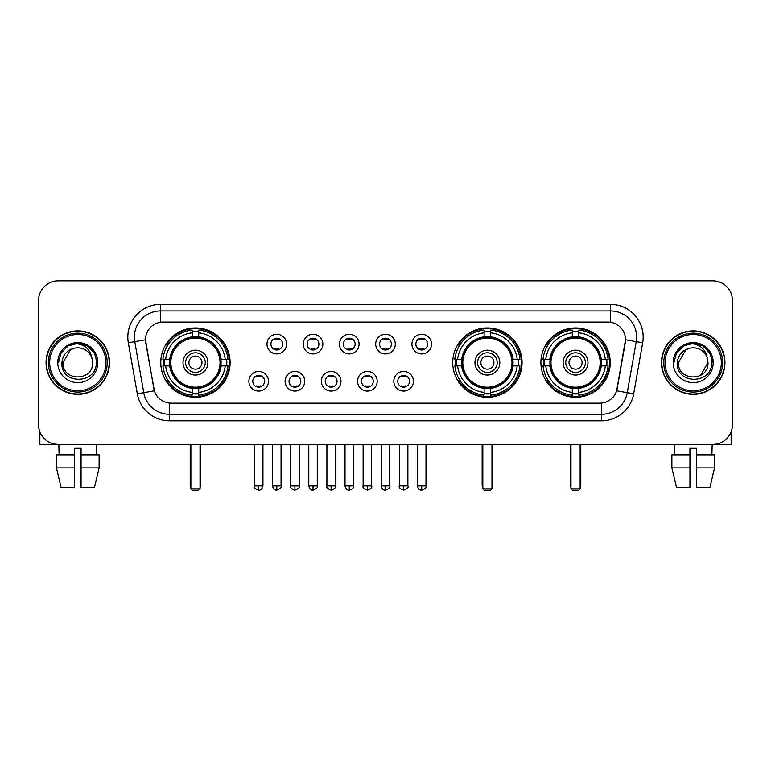 <?xml version="1.0" encoding="UTF-8"?>
<svg xmlns="http://www.w3.org/2000/svg" width="771" height="771" viewBox="0 0 771 771"><rect width="100%" height="100%" fill="white"/><g stroke="black" fill="none" stroke-linecap="round" stroke-linejoin="round"><path stroke-width="1.16" d="M452.731 362.611A34.666 34.666 0 0 0 487.397 397.267A34.666 34.666 0 0 0 522.054 362.611A34.666 34.666 0 0 0 487.397 327.945A34.666 34.666 0 0 0 452.731 362.611M540.895 362.611A34.666 34.666 0 0 0 575.552 397.267A34.666 34.666 0 0 0 610.218 362.611A34.666 34.666 0 0 0 575.552 327.945A34.666 34.666 0 0 0 540.895 362.611M160.782 362.611A34.666 34.666 0 0 0 195.449 397.267A34.666 34.666 0 0 0 230.105 362.611A34.666 34.666 0 0 0 195.449 327.945A34.666 34.666 0 0 0 160.782 362.611M268.501 381.25A9.811 9.811 0 0 1 258.69 391.061A9.811 9.811 0 0 1 248.879 381.25A9.811 9.811 0 0 1 258.69 371.439A9.811 9.811 0 0 1 268.501 381.25M252.801 381.25A5.889 5.889 0 0 0 258.69 387.138A5.889 5.889 0 0 0 264.578 381.25A5.889 5.889 0 0 0 258.69 375.361A5.889 5.889 0 0 0 252.801 381.25M304.728 381.25A9.811 9.811 0 0 1 294.917 391.061A9.811 9.811 0 0 1 285.106 381.25A9.811 9.811 0 0 1 294.917 371.439A9.811 9.811 0 0 1 304.728 381.25M289.038 381.25A5.889 5.889 0 0 0 294.917 387.138A5.889 5.889 0 0 0 300.806 381.25A5.889 5.889 0 0 0 294.917 375.361A5.889 5.889 0 0 0 289.038 381.25M340.965 381.25A9.811 9.811 0 0 1 331.154 391.061A9.811 9.811 0 0 1 321.343 381.25A9.811 9.811 0 0 1 331.154 371.439A9.811 9.811 0 0 1 340.965 381.25M325.266 381.25A5.889 5.889 0 0 0 331.154 387.138A5.889 5.889 0 0 0 337.043 381.25A5.889 5.889 0 0 0 331.154 375.361A5.889 5.889 0 0 0 325.266 381.25M377.192 381.25A9.811 9.811 0 0 1 367.381 391.061A9.811 9.811 0 0 1 357.571 381.25A9.811 9.811 0 0 1 367.381 371.439A9.811 9.811 0 0 1 377.192 381.25M361.503 381.25A5.889 5.889 0 0 0 367.381 387.138A5.889 5.889 0 0 0 373.27 381.25A5.889 5.889 0 0 0 367.381 375.361A5.889 5.889 0 0 0 361.503 381.25M413.429 381.25A9.811 9.811 0 0 1 403.618 391.061A9.811 9.811 0 0 1 393.808 381.25A9.811 9.811 0 0 1 403.618 371.439A9.811 9.811 0 0 1 413.429 381.25M397.73 381.25A5.889 5.889 0 0 0 403.618 387.138A5.889 5.889 0 0 0 409.497 381.25A5.889 5.889 0 0 0 403.618 375.361A5.889 5.889 0 0 0 397.73 381.25M286.61 344.097A9.811 9.811 0 0 1 276.808 353.908A9.811 9.811 0 0 1 266.997 344.097A9.811 9.811 0 0 1 276.808 334.296A9.811 9.811 0 0 1 286.61 344.097M270.92 344.097A5.889 5.889 0 0 0 276.808 349.986A5.889 5.889 0 0 0 282.687 344.097A5.889 5.889 0 0 0 276.808 338.218A5.889 5.889 0 0 0 270.92 344.097M322.847 344.097A9.811 9.811 0 0 1 313.036 353.908A9.811 9.811 0 0 1 303.225 344.097A9.811 9.811 0 0 1 313.036 334.296A9.811 9.811 0 0 1 322.847 344.097M307.147 344.097A5.889 5.889 0 0 0 313.036 349.986A5.889 5.889 0 0 0 318.924 344.097A5.889 5.889 0 0 0 313.036 338.218A5.889 5.889 0 0 0 307.147 344.097M359.074 344.097A9.811 9.811 0 0 1 349.273 353.908A9.811 9.811 0 0 1 339.462 344.097A9.811 9.811 0 0 1 349.273 334.296A9.811 9.811 0 0 1 359.074 344.097M343.384 344.097A5.889 5.889 0 0 0 349.273 349.986A5.889 5.889 0 0 0 355.152 344.097A5.889 5.889 0 0 0 349.273 338.218A5.889 5.889 0 0 0 343.384 344.097M395.311 344.097A9.811 9.811 0 0 1 385.5 353.908A9.811 9.811 0 0 1 375.689 344.097A9.811 9.811 0 0 1 385.5 334.296A9.811 9.811 0 0 1 395.311 344.097M379.611 344.097A5.889 5.889 0 0 0 385.5 349.986A5.889 5.889 0 0 0 391.389 344.097A5.889 5.889 0 0 0 385.5 338.218A5.889 5.889 0 0 0 379.611 344.097M431.538 344.097A9.811 9.811 0 0 1 421.727 353.908A9.811 9.811 0 0 1 411.926 344.097A9.811 9.811 0 0 1 421.727 334.296A9.811 9.811 0 0 1 431.538 344.097M415.848 344.097A5.889 5.889 0 0 0 421.727 349.986A5.889 5.889 0 0 0 427.616 344.097A5.889 5.889 0 0 0 421.727 338.218A5.889 5.889 0 0 0 415.848 344.097M137.315 393.798L128.323 342.787A32.7 32.7 0 0 1 160.522 304.4L610.478 304.4A32.7 32.7 0 0 1 642.677 342.787L633.685 393.798A32.7 32.7 0 0 1 601.486 420.812L169.514 420.812A32.7 32.7 0 0 1 137.315 393.798L154.364 390.791L145.748 342.787A17.656 17.656 0 0 1 163.134 322.066L607.866 322.066A17.656 17.656 0 0 1 625.252 342.787L617.176 388.565A17.656 17.656 0 0 1 599.79 403.156L171.21 403.156A17.656 17.656 0 0 1 153.824 388.565L145.478 339.76L134.761 341.649A26.156 26.156 0 0 1 160.522 310.944L610.478 310.944A26.156 26.156 0 0 1 636.239 341.649L627.247 392.661A26.156 26.156 0 0 1 601.486 414.278L169.514 414.278A26.156 26.156 0 0 1 143.753 392.661L134.761 341.649A26.156 26.156 0 0 1 134.366 337.1M163.895 365.878A31.717 31.717 0 0 1 163.895 359.344M544.008 365.878A31.717 31.717 0 0 1 544.008 359.344M455.844 365.878A31.717 31.717 0 0 1 455.844 359.344M46.067 362.611A31.717 31.717 0 0 0 77.794 394.328A31.717 31.717 0 0 0 109.511 362.611A31.717 31.717 0 0 0 77.794 330.894A31.717 31.717 0 0 0 46.067 362.611M661.489 362.611A31.717 31.717 0 0 0 693.206 394.328A31.717 31.717 0 0 0 724.933 362.611A31.717 31.717 0 0 0 693.206 330.894A31.717 31.717 0 0 0 661.489 362.611M160.522 304.4L160.522 322.259L610.478 322.259L610.478 304.4M145.478 339.722L145.671 337.1M599.79 403.156L171.21 403.156M642.677 342.787L625.522 339.76L616.636 390.791L633.685 393.798M617.176 388.565L617.07 389.124M153.93 389.124L153.824 388.565M732.45 300.478A19.622 19.622 0 0 0 712.828 280.856L58.172 280.856A19.622 19.622 0 0 0 38.55 300.478L38.55 424.744A19.622 19.622 0 0 0 58.172 444.356L712.828 444.356A19.622 19.622 0 0 0 732.45 424.744L732.45 300.478L732.45 424.744M38.55 300.478L38.55 424.744M712.828 280.856L58.172 280.856M58.172 444.356L712.828 444.356M39.861 431.789L39.861 444.356L115.727 444.356M56.456 454.823L56.456 467.901L61.102 487.523L56.456 467.901L56.456 454.823L74.517 454.823L74.517 448.288L81.061 448.288L81.061 454.823L99.122 454.823L99.122 467.901L94.476 487.523L99.122 467.901L81.061 467.901L81.061 454.823M96.761 444.356L96.471 454.823M74.517 454.823L74.517 487.523L61.102 487.523M56.456 467.901L74.517 467.901M94.476 487.523L81.061 487.523L81.061 467.901M58.827 444.356L59.107 454.823M105.916 362.611A28.122 28.122 0 0 0 77.794 334.489A28.122 28.122 0 0 0 49.672 362.611A28.122 28.122 0 0 0 77.794 390.733A28.122 28.122 0 0 0 105.916 362.611M107.217 362.611A29.433 29.433 0 0 0 77.794 333.178A29.433 29.433 0 0 0 48.361 362.611A29.433 29.433 0 0 0 77.794 392.044A29.433 29.433 0 0 0 107.217 362.611M109.183 362.611A31.389 31.389 0 0 0 77.794 331.222A31.389 31.389 0 0 0 46.395 362.611A31.389 31.389 0 0 0 77.794 394A31.389 31.389 0 0 0 109.183 362.611M92.038 358.679L92.568 362.611C93.474 381.674 62.104 381.674 63.01 362.611L70.402 349.812L74.122 348.29C66.798 350.285 62.73 355.055 61.911 362.611C60.34 385.095 96.953 384.517 96.288 362.611C96.404 356.404 94.101 351.277 89.388 347.21C85.099 344.078 80.329 342.854 75.076 343.529C84.743 344.29 90.39 349.34 92.038 358.679L92.568 362.611C93.474 381.674 62.104 381.674 63.01 362.611L70.402 349.812L74.122 348.29L70.402 349.812L63.01 362.611L70.402 349.812L74.122 348.29L70.402 349.812L63.01 362.611L70.402 349.812L74.122 348.29L70.402 349.812L63.01 362.611L70.402 349.812L74.122 348.29A14.784 14.784 0 0 1 92.038 358.679L92.568 362.611C93.474 381.674 62.104 381.674 63.01 362.611C62.104 381.674 93.474 381.674 92.568 362.611C93.474 381.674 62.104 381.674 63.01 362.611C62.104 381.674 93.474 381.674 92.568 362.611C93.474 381.674 62.104 381.674 63.01 362.611M57.777 362.611A20.017 20.017 0 0 0 77.794 382.618A20.017 20.017 0 0 0 97.801 362.611A20.017 20.017 0 0 0 77.794 342.594A20.017 20.017 0 0 0 57.777 362.611M75.076 343.529L68.156 345.919L61.092 352.973L58.519 362.611L61.092 352.973L68.156 345.919L77.794 343.336L87.431 345.919L94.486 352.973L97.069 362.611L94.486 352.973L87.431 345.919L77.794 343.336L68.156 345.919L61.092 352.973L58.519 362.611L61.092 352.973L68.156 345.919L77.794 343.336L87.431 345.919L94.486 352.973L97.069 362.611L94.486 352.973L87.431 345.919L77.794 343.336L68.156 345.919L61.092 352.973L58.519 362.611L61.092 352.973L68.156 345.919L77.794 343.336L87.431 345.919L94.486 352.973L97.069 362.611M220.872 365.878A25.636 25.636 0 0 0 198.716 337.178L198.716 337.178A25.636 25.636 0 0 0 170.015 365.878A25.636 25.636 0 0 0 220.872 365.878L220.872 365.878A25.636 25.636 0 0 1 198.716 388.035L198.716 392.381A29.953 29.953 0 0 0 225.219 365.878L227.985 365.878A32.7 32.7 0 0 1 198.716 395.147L198.716 392.381M164.551 365.878A31.062 31.062 0 0 1 164.551 359.344M198.716 331.713A31.062 31.062 0 0 0 192.172 331.713M226.337 359.344A31.062 31.062 0 0 1 226.337 365.878M225.219 359.344L227.985 359.344A32.7 32.7 0 0 0 198.716 330.075L198.716 336.869A25.944 25.944 0 0 1 221.181 359.344L225.219 359.344A29.953 29.953 0 0 0 198.716 332.831M165.669 365.878L162.912 365.878A32.7 32.7 0 0 0 192.172 395.147L192.172 388.343A25.944 25.944 0 0 1 169.707 365.878L165.669 365.878A29.953 29.953 0 0 0 192.172 392.381M225.219 365.878L221.181 365.878A25.944 25.944 0 0 1 198.716 388.343L198.716 388.035M170.015 365.878L170.015 365.878A25.636 25.636 0 0 0 192.172 388.035M198.716 393.499A31.062 31.062 0 0 1 192.172 393.499M192.172 332.831L192.172 330.075A32.7 32.7 0 0 0 162.912 359.344L169.707 359.344A25.944 25.944 0 0 1 192.172 336.869L192.172 332.831A29.953 29.953 0 0 0 165.669 359.344M220.034 362.611A24.595 24.595 0 0 1 195.449 387.196A24.595 24.595 0 0 1 170.854 362.611A24.595 24.595 0 0 1 195.449 338.016A24.595 24.595 0 0 1 220.034 362.611M207.871 362.611A12.423 12.423 0 0 0 195.449 350.188A12.423 12.423 0 0 0 183.016 362.611A12.423 12.423 0 0 0 195.449 375.034A12.423 12.423 0 0 0 207.871 362.611M205.259 362.611A9.811 9.811 0 0 0 195.449 352.8A9.811 9.811 0 0 0 185.638 362.611A9.811 9.811 0 0 0 195.449 372.422A9.811 9.811 0 0 0 205.259 362.611M201.983 362.611A6.544 6.544 0 0 1 195.449 369.145A6.544 6.544 0 0 1 188.905 362.611A6.544 6.544 0 0 1 195.449 356.067A6.544 6.544 0 0 1 201.983 362.611A6.544 6.544 0 0 1 195.449 369.145A6.544 6.544 0 0 1 188.905 362.611A6.544 6.544 0 0 1 195.449 356.067A6.544 6.544 0 0 1 201.983 362.611M167.924 344.955L166.382 344.955A34.011 34.011 0 0 1 229.45 362.611A34.011 34.011 0 0 1 166.382 380.267L167.924 380.267M190.871 444.356L190.871 488.833L200.026 488.833L200.026 444.356M190.871 488.833L192.172 490.144L198.716 490.144L200.026 488.833M512.821 365.878A25.636 25.636 0 0 0 490.664 337.178L490.664 337.178A25.636 25.636 0 0 0 461.964 365.878A25.636 25.636 0 0 0 512.821 365.878L512.821 365.878A25.636 25.636 0 0 1 490.664 388.035L490.664 392.381A29.953 29.953 0 0 0 517.168 365.878L519.933 365.878A32.7 32.7 0 0 1 490.664 395.147L490.664 392.381M456.499 365.878A31.062 31.062 0 0 1 456.499 359.344M490.664 331.713A31.062 31.062 0 0 0 484.121 331.713M518.285 359.344A31.062 31.062 0 0 1 518.285 365.878M517.168 359.344L519.933 359.344A32.7 32.7 0 0 0 490.664 330.075L490.664 336.869A25.944 25.944 0 0 1 513.129 359.344L517.168 359.344A29.953 29.953 0 0 0 490.664 332.831M457.617 365.878L454.861 365.878A32.7 32.7 0 0 0 484.121 395.147L484.121 388.343A25.944 25.944 0 0 1 461.656 365.878L457.617 365.878A29.953 29.953 0 0 0 484.121 392.381M517.168 365.878L513.129 365.878A25.944 25.944 0 0 1 490.664 388.343L490.664 388.035M461.964 365.878L461.964 365.878A25.636 25.636 0 0 0 484.121 388.035M490.664 393.499A31.062 31.062 0 0 1 484.121 393.499M484.121 332.831L484.121 330.075A32.7 32.7 0 0 0 454.861 359.344L461.656 359.344A25.944 25.944 0 0 1 484.121 336.869L484.121 332.831A29.953 29.953 0 0 0 457.617 359.344M511.983 362.611A24.595 24.595 0 0 1 487.397 387.196A24.595 24.595 0 0 1 462.802 362.611A24.595 24.595 0 0 1 487.397 338.016A24.595 24.595 0 0 1 511.983 362.611M499.82 362.611A12.423 12.423 0 0 0 487.397 350.188A12.423 12.423 0 0 0 474.965 362.611A12.423 12.423 0 0 0 487.397 375.034A12.423 12.423 0 0 0 499.82 362.611M497.208 362.611A9.811 9.811 0 0 0 487.397 352.8A9.811 9.811 0 0 0 477.586 362.611A9.811 9.811 0 0 0 487.397 372.422A9.811 9.811 0 0 0 497.208 362.611M493.932 362.611A6.544 6.544 0 0 1 487.397 369.145A6.544 6.544 0 0 1 480.853 362.611A6.544 6.544 0 0 1 487.397 356.067A6.544 6.544 0 0 1 493.932 362.611A6.544 6.544 0 0 1 487.397 369.145A6.544 6.544 0 0 1 480.853 362.611A6.544 6.544 0 0 1 487.397 356.067A6.544 6.544 0 0 1 493.932 362.611M459.873 344.955L458.331 344.955A34.011 34.011 0 0 1 521.398 362.611A34.011 34.011 0 0 1 458.331 380.267L459.873 380.267M482.819 444.356L482.819 488.833L491.975 488.833L491.975 444.356M482.819 488.833L484.121 490.144L490.664 490.144L491.975 488.833M600.985 365.878A25.636 25.636 0 0 0 578.828 337.178L578.828 337.178A25.636 25.636 0 0 0 550.128 365.878A25.636 25.636 0 0 0 600.985 365.878L600.985 365.878A25.636 25.636 0 0 1 578.828 388.035L578.828 392.381A29.953 29.953 0 0 0 605.331 365.878L608.088 365.878A32.7 32.7 0 0 1 578.828 395.147L578.828 392.381M544.663 365.878A31.062 31.062 0 0 1 544.663 359.344M578.828 331.713A31.062 31.062 0 0 0 572.284 331.713M606.449 359.344A31.062 31.062 0 0 1 606.449 365.878M605.331 359.344L608.088 359.344A32.7 32.7 0 0 0 578.828 330.075L578.828 336.869A25.944 25.944 0 0 1 601.293 359.344L605.331 359.344A29.953 29.953 0 0 0 578.828 332.831M545.781 365.878L543.015 365.878A32.7 32.7 0 0 0 572.284 395.147L572.284 388.343A25.944 25.944 0 0 1 549.819 365.878L545.781 365.878A29.953 29.953 0 0 0 572.284 392.381M605.331 365.878L601.293 365.878A25.944 25.944 0 0 1 578.828 388.343L578.828 388.035M550.128 365.878L550.128 365.878A25.636 25.636 0 0 0 572.284 388.035M578.828 393.499A31.062 31.062 0 0 1 572.284 393.499M572.284 332.831L572.284 330.075A32.7 32.7 0 0 0 543.015 359.344L549.819 359.344A25.944 25.944 0 0 1 572.284 336.869L572.284 332.831A29.953 29.953 0 0 0 545.781 359.344M600.146 362.611A24.595 24.595 0 0 1 575.552 387.196A24.595 24.595 0 0 1 550.966 362.611A24.595 24.595 0 0 1 575.552 338.016A24.595 24.595 0 0 1 600.146 362.611M587.984 362.611A12.423 12.423 0 0 0 575.552 350.188A12.423 12.423 0 0 0 563.129 362.611A12.423 12.423 0 0 0 575.552 375.034A12.423 12.423 0 0 0 587.984 362.611M585.362 362.611A9.811 9.811 0 0 0 575.552 352.8A9.811 9.811 0 0 0 565.741 362.611A9.811 9.811 0 0 0 575.552 372.422A9.811 9.811 0 0 0 585.362 362.611M582.095 362.611A6.544 6.544 0 0 1 575.552 369.145A6.544 6.544 0 0 1 569.017 362.611A6.544 6.544 0 0 1 575.552 356.067A6.544 6.544 0 0 1 582.095 362.611A6.544 6.544 0 0 1 575.552 369.145A6.544 6.544 0 0 1 569.017 362.611A6.544 6.544 0 0 1 575.552 356.067A6.544 6.544 0 0 1 582.095 362.611M548.027 344.955L546.485 344.955A34.011 34.011 0 0 1 609.562 362.611A34.011 34.011 0 0 1 546.485 380.267L548.027 380.267M570.974 444.356L570.974 488.833L580.129 488.833L580.129 444.356M570.974 488.833L572.284 490.144L578.828 490.144L580.129 488.833M274.842 349.649L274.842 348.723A5.021 5.021 0 0 0 278.765 348.723L278.765 349.649M278.765 338.556L278.765 339.481A5.021 5.021 0 0 0 274.842 339.481L274.842 338.556M311.07 349.649L311.07 348.723A5.021 5.021 0 0 0 315.002 348.723L315.002 349.649M315.002 338.556L315.002 339.481A5.021 5.021 0 0 0 311.07 339.481L311.07 338.556M347.307 349.649L347.307 348.723A5.021 5.021 0 0 0 351.229 348.723L351.229 349.649M351.229 338.556L351.229 339.481A5.021 5.021 0 0 0 347.307 339.481L347.307 338.556M383.534 349.649L383.534 348.723A5.021 5.021 0 0 0 387.466 348.723L387.466 349.649M387.466 338.556L387.466 339.481A5.021 5.021 0 0 0 383.534 339.481L383.534 338.556M419.771 349.649L419.771 348.723A5.021 5.021 0 0 0 423.693 348.723L423.693 349.649M423.693 338.556L423.693 339.481A5.021 5.021 0 0 0 419.771 339.481L419.771 338.556M256.724 386.801L256.724 385.866A5.021 5.021 0 0 0 260.646 385.866L260.646 386.801M260.646 375.699L260.646 376.634A5.021 5.021 0 0 0 256.724 376.634L256.724 375.699M292.961 386.801L292.961 385.866A5.021 5.021 0 0 0 296.883 385.866L296.883 386.801M296.883 375.699L296.883 376.634A5.021 5.021 0 0 0 292.961 376.634L292.961 375.699M329.188 386.801L329.188 385.866A5.021 5.021 0 0 0 333.111 385.866L333.111 386.801M333.111 375.699L333.111 376.634A5.021 5.021 0 0 0 329.188 376.634L329.188 375.699M365.425 386.801L365.425 385.866A5.021 5.021 0 0 0 369.348 385.866L369.348 386.801M369.348 375.699L369.348 376.634A5.021 5.021 0 0 0 365.425 376.634L365.425 375.699M401.652 386.801L401.652 385.866A5.021 5.021 0 0 0 405.575 385.866L405.575 386.801M405.575 375.699L405.575 376.634A5.021 5.021 0 0 0 401.652 376.634L401.652 375.699M731.139 431.789L731.139 444.356L655.273 444.356M689.939 454.823L689.939 467.901L671.878 467.901L676.524 487.523L671.878 467.901L671.878 454.823L689.939 454.823L689.939 448.288L696.483 448.288L696.483 454.823L714.544 454.823L714.544 467.901L709.898 487.523L714.544 467.901L696.483 467.901L696.483 454.823M712.173 444.356L711.893 454.823M689.939 467.901L689.939 487.523L676.524 487.523M709.898 487.523L696.483 487.523L696.483 467.901M674.24 444.356L674.529 454.823M721.328 362.611A28.122 28.122 0 0 0 693.206 334.489A28.122 28.122 0 0 0 665.084 362.611A28.122 28.122 0 0 0 693.206 390.733A28.122 28.122 0 0 0 721.328 362.611M722.639 362.611A29.433 29.433 0 0 0 693.206 333.178A29.433 29.433 0 0 0 663.783 362.611A29.433 29.433 0 0 0 693.206 392.044A29.433 29.433 0 0 0 722.639 362.611M724.605 362.611A31.389 31.389 0 0 0 693.206 331.222A31.389 31.389 0 0 0 661.817 362.611A31.389 31.389 0 0 0 693.206 394A31.389 31.389 0 0 0 724.605 362.611M685.824 349.812L678.432 362.611L685.824 349.812L689.544 348.29L685.824 349.812L678.432 362.611C677.526 381.674 708.896 381.674 707.99 362.611C708.896 381.674 677.526 381.674 678.432 362.611C677.526 381.674 708.896 381.674 707.99 362.611C708.896 381.674 677.526 381.674 678.432 362.611L685.824 349.812L689.544 348.29A14.784 14.784 0 0 1 707.46 358.679L707.99 362.611C708.896 381.674 677.526 381.674 678.432 362.611L685.824 349.812L689.544 348.29C682.219 350.285 678.152 355.055 677.333 362.611C675.753 385.095 712.375 384.517 711.71 362.611C711.826 356.404 709.522 351.277 704.81 347.21C700.511 344.078 695.741 342.854 690.488 343.529C700.155 344.29 705.812 349.34 707.46 358.679L707.99 362.611L700.598 375.41M678.432 362.611L685.824 349.812L689.544 348.29L685.824 349.812L678.432 362.611L685.824 349.812L689.544 348.29M673.199 362.611A20.017 20.017 0 0 0 693.206 382.618A20.017 20.017 0 0 0 713.223 362.611A20.017 20.017 0 0 0 693.206 342.594A20.017 20.017 0 0 0 673.199 362.611M673.931 362.611L676.514 352.973L683.569 345.919L693.206 343.336L702.844 345.919L709.908 352.973L712.481 362.611L709.908 352.973L702.844 345.919L693.206 343.336L683.569 345.919L676.514 352.973L673.931 362.611L676.514 352.973L683.569 345.919L693.206 343.336L702.844 345.919L709.908 352.973L712.481 362.611L709.908 352.973L702.844 345.919L693.206 343.336L683.569 345.919L676.514 352.973L673.931 362.611L676.514 352.973L683.569 345.919L693.206 343.336L702.844 345.919L709.908 352.973L712.481 362.611L709.908 352.973L702.844 345.919L693.206 343.336L683.569 345.919L676.514 352.973L673.931 362.611L676.514 352.973L683.569 345.919L693.206 343.336L702.844 345.919L709.908 352.973L712.481 362.611L709.908 352.973L702.844 345.919L693.206 343.336L683.569 345.919L676.514 352.973L673.931 362.611L676.514 352.973L683.569 345.919L690.488 343.529L683.569 345.919L676.514 352.973L673.931 362.611L676.514 352.973L683.569 345.919L693.206 343.336L702.844 345.919L709.908 352.973L712.481 362.611L709.908 352.973L702.844 345.919L693.206 343.336L683.569 345.919L676.514 352.973L673.931 362.611L676.514 352.973L683.569 345.919L693.206 343.336L702.844 345.919L709.908 352.973L712.481 362.611L709.908 352.973L702.844 345.919M601.486 403.079L601.486 420.812M169.514 420.812L169.514 403.079M128.323 342.787L134.761 341.649M190.215 444.356L190.215 484.911L190.871 484.911M195.449 369.145A6.544 6.544 0 0 1 188.905 362.611A6.544 6.544 0 0 1 195.449 356.067M200.026 484.911L200.682 484.911L200.682 444.356M192.172 393.798A31.36 31.36 0 0 0 198.716 393.798M226.635 365.878A31.36 31.36 0 0 0 226.635 359.344M198.716 331.424A31.36 31.36 0 0 0 192.172 331.424M482.164 444.356L482.164 484.911L482.819 484.911M487.397 369.145A6.544 6.544 0 0 1 480.853 362.611A6.544 6.544 0 0 1 487.397 356.067M491.975 484.911L492.63 484.911L492.63 444.356M484.121 393.798A31.36 31.36 0 0 0 490.664 393.798M518.584 365.878A31.36 31.36 0 0 0 518.584 359.344M490.664 331.424A31.36 31.36 0 0 0 484.121 331.424M570.318 444.356L570.318 484.911L570.974 484.911M575.552 369.145A6.544 6.544 0 0 1 569.017 362.611A6.544 6.544 0 0 1 575.552 356.067M580.129 484.911L580.785 484.911L580.785 444.356M572.284 393.798A31.36 31.36 0 0 0 578.828 393.798M606.738 365.878A31.36 31.36 0 0 0 606.738 359.344M578.828 331.424A31.36 31.36 0 0 0 572.284 331.424M276.808 485.894L272.548 485.894C273.291 488.92 274.717 490.337 276.808 490.144L276.808 485.894L281.058 485.894L281.058 444.356M313.036 485.894L308.785 485.894C309.528 488.92 310.944 490.337 313.036 490.144L313.036 485.894L317.286 485.894L317.286 444.356M349.273 485.894L345.013 485.894C345.755 488.92 347.172 490.337 349.273 490.144L349.273 485.894L353.523 485.894L353.523 444.356M385.5 485.894L381.25 485.894C381.992 488.92 383.409 490.337 385.5 490.144L385.5 485.894L389.75 485.894L389.75 444.356M421.727 485.894L417.477 485.894C418.219 488.92 419.636 490.337 421.727 490.144L421.727 485.894L425.987 485.894L425.987 444.356M258.69 485.894L254.44 485.894C253.572 487.253 254.989 488.669 258.69 490.144L258.69 485.894L262.94 485.894L262.94 444.356M294.917 485.894L290.667 485.894C289.809 487.253 291.226 488.669 294.917 490.144L294.917 485.894L299.167 485.894L299.167 444.356M331.154 485.894L326.904 485.894C326.037 487.253 327.453 488.669 331.154 490.144L331.154 485.894L335.404 485.894L335.404 444.356M367.381 485.894L363.131 485.894C362.274 487.253 363.69 488.669 367.381 490.144L367.381 485.894L371.632 485.894L371.632 444.356M403.618 485.894L399.368 485.894C398.501 487.253 399.918 488.669 403.618 490.144L403.618 485.894L407.869 485.894L407.869 444.356M190.215 484.911A5.233 5.233 0 0 0 190.871 487.445M200.026 487.445A5.233 5.233 0 0 0 200.682 484.911M482.164 484.911A5.233 5.233 0 0 0 482.819 487.445M491.975 487.445A5.233 5.233 0 0 0 492.63 484.911M570.318 484.911A5.233 5.233 0 0 0 570.974 487.445M580.129 487.445A5.233 5.233 0 0 0 580.785 484.911M272.548 485.894L272.548 444.356M281.058 485.894C281.916 487.253 280.499 488.669 276.808 490.144M308.785 485.894L308.785 444.356M317.286 485.894C318.153 487.253 316.736 488.669 313.036 490.144M345.013 485.894L345.013 444.356M353.523 485.894C354.381 487.253 352.964 488.669 349.273 490.144M381.25 485.894L381.25 444.356M389.75 485.894C390.618 487.253 389.201 488.669 385.5 490.144M417.477 485.894L417.477 444.356M425.987 485.894C426.845 487.253 425.428 488.669 421.727 490.144M254.44 485.894L254.44 444.356M262.94 485.894C262.198 488.92 260.781 490.337 258.69 490.144M290.667 485.894L290.667 444.356M299.167 485.894C300.035 487.253 298.618 488.669 294.917 490.144M326.904 485.894L326.904 444.356M335.404 485.894C336.262 487.253 334.845 488.669 331.154 490.144M363.131 485.894L363.131 444.356M371.632 485.894C372.499 487.253 371.082 488.669 367.381 490.144M399.368 485.894L399.368 444.356M407.869 485.894C408.726 487.253 407.31 488.669 403.618 490.144"/></g></svg>
